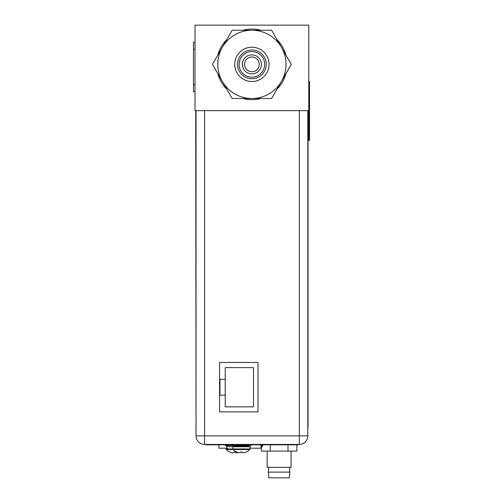 <?xml version="1.0" encoding="UTF-8"?>
<svg xmlns="http://www.w3.org/2000/svg" width="503" height="503" viewBox="0 0 503 503"><rect width="100%" height="100%" fill="white"/><g stroke="black" fill="none" stroke-linecap="round" stroke-linejoin="round"><path stroke-width="0.75" d="M308.767 110.654L195.019 110.654L195.019 25.15L308.767 25.15L308.767 140.362L309.546 140.362L309.546 81.53L308.767 81.53M307.823 427.569L307.823 435.409M308.056 427.569L308.056 110.654M195.019 42.265L193.454 42.265L193.454 91.684L195.019 91.684M263.1 444.828A14.279 14.279 0 0 1 260.994 448.198L260.994 444.828M260.994 447.676A14.901 14.901 0 0 0 262.704 444.828M218.943 444.828L218.943 448.198L227.576 448.198M250.324 445.199L250.06 448.198L260.994 448.198M226.79 446.186L226.79 448.198M219.968 379.325L225.218 379.325L225.218 367.636L253.462 367.636L253.462 406.858L225.218 406.858L225.218 395.169L219.968 395.169L219.968 379.325M225.218 395.169L225.218 379.325M250.06 446.765L232.883 446.758L232.883 448.953L250.06 448.959L250.06 446.765M242.22 452.015L240.73 451.99L242.213 451.99L242.22 452.537A11.45 5.728 -90 0 0 243.15 452.794A11.45 9.915 -90 0 0 244.766 452.537A11.651 11.651 0 0 0 246.2 452.015L246.244 451.996A11.676 11.676 -121.7 0 0 249.84 449.506A0.786 0.786 0 0 0 250.06 448.959M240.723 452.008L240.723 452.537A11.45 5.728 90 0 1 239.793 452.794A11.45 9.915 90 0 1 238.177 452.537A11.651 11.651 0 0 1 236.743 452.008L236.687 452.008A11.676 11.676 0 0 1 233.103 449.5A0.786 0.786 0 0 1 232.883 448.953M248.18 446.765A0.629 0.629 0 0 0 248.809 446.136L248.809 445.821A0.629 0.629 0 0 1 249.438 445.199M234.769 446.758A0.629 0.629 0 0 1 234.14 446.13L234.14 445.815A0.629 0.629 0 0 0 233.511 445.193M231.669 444.432L231.669 445.186L251.28 445.199L251.28 444.432M226.042 448.198L226.268 449.531L233.134 449.531M235.379 452.034L234.637 452.034L235.379 452.015L235.379 452.562A11.45 5.728 -90 0 0 236.316 452.819A11.45 9.915 -90 0 0 237.932 452.562A11.651 11.651 0 0 0 238.095 452.511M233.889 452.015L234.637 452.034L233.889 452.015L233.889 452.562A11.45 5.728 90 0 1 232.958 452.819A11.45 9.915 90 0 1 231.342 452.562A11.651 11.651 0 0 1 229.909 452.034L229.909 452.034M307.823 110.654L307.823 435.881A8.551 8.551 0 0 1 299.272 444.432L204.589 444.432A8.551 8.551 0 0 1 196.038 435.881L196.038 110.654M258.014 362.462L258.014 411.882L219.572 411.882L219.572 362.462L258.014 362.462M204.589 110.654L204.589 444.432A8.551 8.551 0 0 1 196.038 435.881L299.272 435.881L299.272 444.432A8.551 8.551 0 0 0 307.823 435.881L299.272 435.881L299.272 110.654M267.15 451.103L267.15 467.337L291.074 467.337L291.074 451.103M273.701 472.122L268.288 472.122L268.916 477.85L289.313 477.85L289.935 472.122L273.701 472.122M261.359 447.739L261.359 451.103L287.986 451.103L287.986 444.828M270.237 451.103L270.237 444.828M287.986 451.103L296.864 451.103L296.864 444.828M261.359 447.173L261.359 444.828M208.028 444.432L208.028 444.828L205.67 444.828L205.67 444.432M208.028 444.828L230.657 444.828L230.657 444.432M230.745 444.432L230.745 444.828L231.669 444.828M251.28 444.828L252.229 444.828L252.229 444.432M252.229 444.828L298.235 444.828L298.235 444.432M225.375 444.828L225.375 445.608L234.102 445.608M195.724 110.654L196.038 435.409M234.731 64.371A17.159 17.159 0 0 1 251.89 47.213A17.159 17.159 0 0 1 269.055 64.371A17.159 17.159 0 0 1 251.89 81.53A17.159 17.159 0 0 1 234.731 64.371M237.535 64.371A14.354 14.354 0 0 1 251.89 50.017A14.354 14.354 0 0 1 266.25 64.371A14.354 14.354 0 0 1 251.89 78.726A14.354 14.354 0 0 1 237.535 64.371M239.107 64.371A12.789 12.789 0 0 1 251.89 51.583A12.789 12.789 0 0 1 264.679 64.371A12.789 12.789 0 0 1 251.89 77.16A12.789 12.789 0 0 1 239.107 64.371M242.383 64.371A9.513 9.513 0 0 1 251.89 54.858A9.513 9.513 0 0 1 261.403 64.371A9.513 9.513 0 0 1 251.89 73.884A9.513 9.513 0 0 1 242.383 64.371M244.521 64.371A7.375 7.375 0 0 1 251.89 56.996A7.375 7.375 0 0 1 259.265 64.371A7.375 7.375 0 0 1 251.89 71.747A7.375 7.375 0 0 1 244.521 64.371M217.824 55.135A35.298 35.298 0 0 1 226.859 39.486M242.855 30.249A35.298 35.298 0 0 1 260.931 30.249M276.927 39.486A35.298 35.298 0 0 1 285.962 55.135M212.492 64.371L232.191 98.494L271.595 98.494L281.441 81.436A34.122 34.122 0 0 0 281.441 47.313L271.595 30.249L232.191 30.249L212.492 64.371M251.89 98.494A34.122 34.122 0 0 0 281.441 81.436L291.294 64.371L281.441 47.313A34.122 34.122 0 0 0 222.339 47.313A34.122 34.122 0 0 0 251.89 98.494M226.859 89.264A35.298 35.298 0 0 1 217.824 73.608M260.931 98.494A35.298 35.298 0 0 1 242.855 98.494M285.962 73.608A35.298 35.298 0 0 1 276.927 89.264M308.767 124.675L309.546 124.675M309.546 97.224L308.767 97.224M193.454 84.623L195.019 84.623M195.019 49.319L193.454 49.319M249.84 449.506L233.103 449.5M234.14 446.13L248.809 446.136M248.809 445.821L234.14 445.815M226.042 448.984L232.883 448.984M299.272 444.432A8.551 8.551 0 0 0 307.823 435.881M295.883 444.828L295.883 444.432M195.724 427.569L196.038 427.569M226.268 449.531A11.676 11.676 0 0 0 229.852 452.034M268.52 472.122L268.52 467.337M289.703 472.122L289.703 467.337M230.475 446.783A11.638 11.638 0 0 0 234.14 446.192A11.638 11.638 0 0 1 225.375 445.608"/></g></svg>
